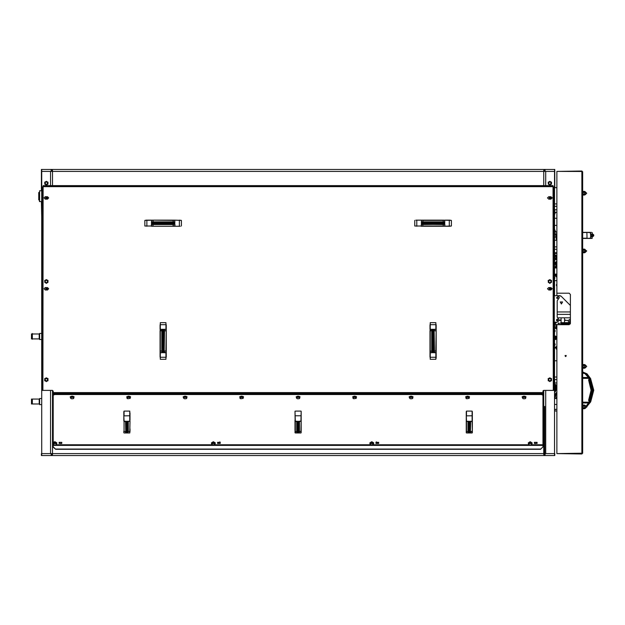 <?xml version="1.0" encoding="UTF-8"?>
<svg xmlns="http://www.w3.org/2000/svg" width="625" height="625" viewBox="0 0 625 625"><rect width="100%" height="100%" fill="white"/><g stroke="black" fill="none" stroke-linecap="round" stroke-linejoin="round"><path stroke-width="0.94" d="M297.094 421.227L295.281 421.227L295.039 411.219L295.281 432.984L297.094 432.984L295.039 432.734L295.281 431.602L296.758 431.602L295.281 431.477L295.281 421.461L296.758 421.461L296.758 432.109L297.688 432.977L297 432.234L297 421.594L297.688 421.469M466.227 432.039L466.469 432.984L468.281 432.984L466.227 432.734L466.469 431.602L467.945 431.602L466.469 431.477L466.469 421.461L467.945 421.461L467.945 431.477L468.188 421.594L468.188 432.234L468.875 432.977L468.188 432.234M554.523 216.43L554.523 227.82M556.859 382.93L554.523 382.93M570.32 323.758L560.711 323.758L560.711 324.656M560.711 323.758L560.711 322.633L570.367 322.633M554.523 324.461L556.609 324.461L556.609 326.07M556.859 265.562L554.766 263.859L554.68 263.031L556.859 261.719M51.391 455.57L51.391 453.602L51.516 454.586L52.492 454.586L52.492 453.602L41.445 453.602L41.445 455.57L554.766 455.57L554.766 453.602L543.719 453.602L543.719 454.586L544.695 454.586L544.695 406.445M52.492 185.633L52.492 171.398L543.719 171.398L543.719 185.633L543.719 171.398L544.82 171.398L544.695 170.414L543.719 170.414L543.719 171.398L554.766 171.398L554.766 169.43L41.445 169.43L41.445 171.398L52.492 171.398L52.492 170.414L51.516 170.414L51.516 171.398M162.125 352.734L160.32 352.734L162.734 352.508L161.789 351.742L162.039 330.344L160.32 330.734L161.789 330.969L161.789 351L160.32 351L162.039 351.109L161.789 351.742M160.07 325.156L160.07 329.352L162.125 329.469L160.32 329.227L160.07 330.844L160.07 356.805M164.156 352.734L165.969 352.734L165.969 359.281L160.32 359.281L160.32 322.688L165.969 322.688L165.969 329.227L164.156 329.469L166.211 329.352L166.211 325.156M166.211 356.805L166.211 330.844L164.492 330.734L165.969 330.969L166.211 329.352L165.969 351L164.492 351L166.211 351.133L165.969 352.492L164.156 352.492L164.492 330.219L163.562 329.477L164.492 330.219M166.211 329.102L166.211 329.602M151.391 222.195L151.633 220.391L151.508 222.844L174.773 222.844L174.656 220.391L174.898 222.195M151.508 220.141L144.844 220.391L153 220.141L153.125 221.859L153.125 220.391L151.508 220.141M151.391 224.227L151.391 226.039L144.844 226.039L144.844 220.391M151.758 226.281L173.281 226.281L173.156 224.562L173.156 226.039L174.898 226.039L174.898 224.227L174.773 226.281L180.336 226.281M174.773 226.281L152.992 226.281L153.125 224.562L152.891 226.039L151.508 226.281L151.633 224.227L173.781 224.32L174.648 223.633L174.656 224.227L173.781 224.32M173.281 220.141L152.992 220.141L173.156 220.391L173.156 221.859L153.016 222.109L173.266 222.109L173.281 220.141L174.773 220.141L173.281 220.141M174.672 222.805L173.906 221.859L152.383 221.859L151.617 222.805M145.953 220.141L151.758 220.141M175.023 220.141L181.438 220.391L181.438 226.039M181.438 220.391L179.398 220.141L179.398 226.281M53.234 443.562L53.234 447.148L55.688 449.273L540.523 449.273L542.977 446.906L540.523 449.273M41.938 189.32L42.422 189.32L42.422 186.859L41.938 186.859L41.938 390.422L52.492 390.422L53.234 391.164L53.234 395.25L54.703 394.516L541.508 394.516L542.977 395.25L542.977 446.906M432.055 352.734L430.242 352.734L432.664 352.508L431.719 351.742L431.961 330.344L430.242 330.734L431.719 330.969L431.719 351L430.242 351.234L431.961 351.109L431.961 330.859M430 325.156L430 329.352L432.055 329.469L430.242 329.227L430 330.844L430 356.805M434.086 352.734L435.891 352.734L435.891 359.281L430.242 359.281L430.242 322.688L435.891 322.688L435.891 329.227L434.086 329.469L436.141 329.352L436.141 325.156M436.141 358.172L436.141 330.844L434.422 330.734L435.891 330.969L436.141 329.352L435.891 351L434.422 351L436.141 351.125L435.891 352.492L434.086 352.492L434.172 330.344L434.422 351.742M436.141 329.102L436.141 329.602M421.312 222.195L421.555 220.391L421.438 222.844L444.703 222.844L444.578 220.391L444.828 222.195M421.438 220.141L422.93 220.141L422.82 221.859L423.055 220.391L443.086 220.391L443.32 221.859L443.211 220.141L415.875 220.141M421.312 224.227L421.312 226.039L414.773 226.039L414.773 220.391M421.188 226.281L443.211 226.281L422.914 226.281L422.82 224.562L422.82 226.039L443.32 226.039L443.32 224.562L443.211 226.281L444.828 226.039L444.828 224.227L444.703 226.281L450.258 226.281M422.43 224.32L443.711 224.32L422.305 224.562L421.562 223.633M421.562 222.789L422.43 222.109L443.711 222.109L422.305 221.859L421.539 222.805M444.953 220.141L450.258 220.141M451.367 220.391L443.211 220.141L451.367 220.391L451.367 226.039L443.211 226.281M42.422 390.422L42.422 387.969L41.938 387.969M43.164 186.125L553.047 186.125L553.047 185.633L43.164 185.633L42.914 390.422M554.281 189.32L554.281 186.859L553.789 186.859L553.789 189.32L554.281 189.32L554.281 387.969L553.789 387.969L553.789 390.422L553.297 390.422L553.047 185.633M553.789 390.422L554.281 390.422L554.281 387.969M553.789 186.859L553.297 186.859M41.938 186.859L42.914 186.859M53.234 394.828L54.703 394.094L541.508 394.094L542.977 394.828L542.977 391.164L543.719 390.422L553.297 390.422M582.648 402.172L589.188 402.172L586.297 405.883L589.5 401.641L588.789 400.406L591.367 390.258L588.578 379.984L591.117 390.258L588.578 400.289L589.289 401.758M543.719 410.352L543.719 453.602L543.719 390.422L543.719 398.484L542.977 398.312M544.82 169.43L544.82 171.398L545.68 171.398L545.68 185.633M45.867 197.273L45.867 198.578M39.602 201.609L39.602 190.797L39.477 201.484L41.688 201.609M46.352 197.109L46.352 198.742M38.742 192.516L38.742 199.891L38.742 192.516L39.477 192.516M51.391 453.602L41.688 453.602L41.688 169.43M556.859 280.617L554.523 280.617L554.523 295.672L557.227 295.672L559.414 297.609L557.227 300.742L557.227 317.141L559.414 320.273L557.227 322.203L554.523 322.203L554.523 453.602L544.695 453.602M32.352 404.008L32.352 399.094L39.234 399.094L39.234 404.008L32.352 404.008M31.961 404.008L31.961 399.094L31.492 399.094L31.492 404.008L31.961 404.008M31.492 399.094L31.492 404.008M41.688 404.625L39.602 404.625L39.602 398.484L41.688 398.484M39.602 398.484L39.602 404.625M31.961 338.047L31.961 334.008L31.492 334.008L31.492 338.922L31.961 338.922L31.961 338.047M31.492 334.008L31.492 338.922M41.688 339.531L39.602 339.531L39.602 333.398L41.688 333.398M39.602 333.398L39.602 339.531M32.062 337.055L32.352 339.195L32.352 333.547L32.352 337.055M543.719 403.25L543.719 410.625M582.648 191.289L582.648 232.328L588.789 232.328M584.633 193.258L584.492 195.102L584.633 193.258M584.633 191.875L584.492 191.414L585.188 191.719L585.188 194.789L586.727 193.258L585.188 191.719M585.188 194.789L584.633 194.641M582.648 249.008L582.648 252.938M584.633 250.977L584.492 252.82L584.633 250.977M584.492 249.133L584.633 249.594L584.492 249.133L583.281 249.133L583.281 250.055L584.492 250.055M582.648 364.445L582.648 368.375M584.633 366.414L584.492 368.258L584.633 366.414M584.633 365.031L584.492 364.57L585.188 364.875L585.188 367.945L586.727 366.414L585.188 364.875M585.188 367.945L584.633 367.797M582.648 404.969L582.648 405.586M584.633 406.938L584.492 408.781L584.633 406.938M584.633 405.555L584.492 405.094L585.188 405.398L585.188 408.469L586.727 406.938L585.188 405.398M585.188 408.469L584.633 408.32M129.984 415.789L129.742 411.094L129.742 421.227L127.93 421.227L129.742 421.352L129.984 415.789L124.094 415.859L124.094 411.094L129.742 411.094M127.32 432.984L128.023 432.234L128.266 421.352L127.281 421.352L127.281 432.984L129.742 432.984L129.984 421.102L129.742 431.477L128.266 431.477L128.266 421.461L129.984 421.102M129.984 431.445L129.984 428.844M129.984 413.023L129.984 420.234M123.844 411.648L123.844 420.492M127.336 421.469L128.023 421.594L128.023 431.719L129.984 431.242L129.742 432.859L127.336 432.977M123.844 431.445L123.844 432.039M126.492 432.977L126.547 421.352L125.562 421.352L125.812 432.234L125.562 431.477L124.094 431.477L124.094 421.461L125.562 421.461L125.898 432.859L124.094 432.984L126.492 432.977L125.562 432.109M123.844 421.102L125.898 421.352L124.094 421.227L123.844 415.789M127.93 432.984L128.023 431.719M466.227 411.648L466.227 431.242M468.875 432.977L468.93 421.352L466.469 421.227L466.227 413.023M466.227 432.117L466.227 420.492M472.367 432.734L470.312 432.859L472.117 432.984L472.117 431.477L470.648 431.477L472.367 431.242L472.367 432.117L472.367 430.219L472.367 432.734L472.367 411.648M472.367 420.234L472.117 421.461L469.664 421.352L469.664 432.984L470.398 432.234L470.398 421.594L470.398 431.719L470.648 421.461L472.117 421.461L472.367 430.641M472.367 413.023L472.367 415.617M468.281 421.227L466.469 421.461L468.891 421.453M470.312 421.227L472.117 421.352L469.703 421.453M295.039 432.039L295.039 431.445M295.039 430.641L295.039 420.234M301.18 432.039L301.18 411.219L300.93 421.227L299.117 421.227L301.18 421.102L300.93 431.477L299.453 431.477L299.453 421.461L300.93 421.352L299.359 421.367M301.18 431.867L301.18 430.641M301.18 413.023L301.18 420.234M299.211 432.234L298.523 432.977L299.211 432.234L299.211 421.594L298.477 421.352L298.477 432.984L300.93 432.859L299.117 432.984M164.156 329.227L163.508 329.352L163.508 352.617L164.492 351.742M164.25 351.109L164.25 330.859M162.039 330.859L162.727 329.477L161.789 330.219M162.039 351.617L162.773 352.617L162.773 329.352L162.125 329.227M174.898 224.227L174.773 223.578L151.617 223.617M152.383 224.562L173.906 224.562M173.266 222.109L173.906 221.859M434.086 329.227L433.437 329.352L433.437 352.617L434.172 351.617M434.172 351.109L434.172 330.859M431.961 351.617L432.703 352.617L432.703 329.352L432.055 329.227M422.93 226.281L421.312 226.039L421.555 224.227L422.305 224.562M444.828 224.227L444.703 223.578L421.539 223.617M422.945 224.32L443.828 224.562L444.578 223.633L443.828 224.562M443.828 221.859L444.578 222.789L443.828 221.859L422.305 221.859M543.352 403.25L543.352 398.484M32.352 334.008L39.234 334.008L39.234 338.922L32.352 338.922M585.188 249.437L585.188 252.508L586.727 250.977L584.633 249.437M123.844 432.734L123.844 431.242L125.812 431.719M129.742 432.984L124.094 432.984M472.367 415.789L466.469 415.859L466.469 411.094L472.117 411.094L472.117 421.352M468.188 421.594L468.875 421.469M297.094 432.984L297.734 432.984L297.695 421.453M295.039 421.109L297.094 421.352M590.602 236.75L592.227 236.75L592.203 238.328L589.562 238.469L591.367 238.469M589.836 232.578L591.367 232.328M592.227 232.578L592.469 234.297L591.117 234.297M592.227 236.75L591.117 236.508M590.352 232.328L586.883 232.328L587.062 238.227L582.648 238.227L582.648 232.578L590.352 232.328L590.641 235.031L593.734 234.891L593.016 234.297L590.602 234.297M590.641 236.094L593.75 235.766L593.016 236.508L590.602 236.508M565.68 355.719L566.141 355.453L566.141 355.984L565.68 355.719M565 355.719L565.461 355.453L565.461 355.984L565 355.719M565.344 356.305L565.805 356.039L565.805 356.57L565.344 356.305M549.859 185.148L548.156 182.203L551.555 182.203L549.859 185.148M46.352 185.148L44.656 182.203L48.055 182.203L46.352 185.148M549.859 283.398L548.156 280.445L551.555 280.445L549.859 283.398M46.352 283.398L44.656 280.445L48.055 280.445L46.352 283.398M549.859 381.641L548.156 378.695L551.555 378.695L549.859 381.641M46.352 381.641L44.656 378.695L48.055 378.695L46.352 381.641M556.367 297.883L557.656 297.141L557.656 298.633L556.367 297.883M556.367 319.992L557.656 319.25L557.656 320.734L556.367 319.992M561.398 303.969L560.227 301.938L562.57 301.938L561.398 303.969M550.836 288.797L549.367 287.945L549.367 289.648L550.836 288.797M550.672 288.797L549.445 289.508L549.445 288.094L550.672 288.797M550.836 197.922L549.367 197.07L549.367 198.773L550.836 197.922M550.672 197.922L549.445 198.633L549.445 197.219L550.672 197.922M47.336 197.922L45.867 197.07L45.867 198.773L47.336 197.922M47.172 197.922L45.945 198.633L45.945 197.219L47.172 197.922M47.336 288.797L45.867 287.945L45.867 289.648L47.336 288.797M47.172 288.797L45.945 289.508L45.945 288.094L47.172 288.797M45.25 290.016L44.023 288.789L45.25 287.562L47.461 287.562L48.688 288.789L47.461 290.016L45.25 290.016M45.25 199.141L44.023 197.914L45.25 196.688L47.461 196.688L48.688 197.914L47.461 199.141L45.25 199.141M548.75 290.016L547.523 288.789L548.75 287.562L550.961 287.562L552.188 288.789L550.961 290.016L548.75 290.016M548.75 199.141L547.523 197.914L548.75 196.688L550.961 196.688L552.188 197.914L550.961 199.141L548.75 199.141M549.711 199.141L549.039 197.008L551.086 197.922L550 199.141M549.711 290.016L549.039 287.883L551.086 288.797L550 290.016M46.211 199.141L45.539 197.008L47.586 197.922L46.5 199.141L46.352 196.695L46.211 199.141M46.211 290.016L45.539 287.883L47.586 288.797L46.5 290.016L46.352 287.57L46.211 290.016M589.492 400.398L590.055 400.383L592.469 390.258L590.344 379.617L593.016 390.258L590.344 400.898L589.836 400.273L592.227 390.258L589.492 380.117L591.977 390.258L589.492 400.398L590.695 401.781L589.836 400.508L590.57 401.766L586.883 406.508L590.57 402.016M590.68 401.813L593.75 390.258L590.633 378.703M543.211 408.898L543.008 419.719M543.211 419.672L543.469 410.625M584.109 373.172L585.031 373.664L582.648 373.062L582.648 372.203L586.883 374.008L590.352 378.625L587.062 373.836L590.609 378.57M543.352 404.625L542.977 404.789M556.859 212.352L555.688 212.352L555.016 213.328M555.008 213.148L554.523 214.922M555.414 212.414L554.523 212.305M554.523 232.063L556.859 231.898M555.008 231.242L555.688 231.953M554.523 229.383L555.016 230.984M554.523 229.328L555.688 231.898M556.859 232.102L554.523 232.211M556.859 233.727L554.523 233.727M556.531 234.344L554.523 234.344M555.969 236.617L556.859 236.617M555.969 237.242L555.969 234.344M554.586 234.344L554.586 237.281M556.859 239.109L556.852 238.258M556.859 237.273L556.07 238.68L556.859 240.273M554.523 240.352L556.766 240.289M556.812 234.156L556.531 235.297M556.859 209.773L554.523 209.773M554.523 206.336L556.859 206.336L554.523 206.336M556.859 225.367L554.766 225.367M556.859 389.531L554.523 387.648L554.539 384.719L556.859 386.531M556.859 390.078L554.523 388.203M556.859 385.891L554.523 384.016M556.859 386.445L554.523 384.562M555.188 384.227L556.141 385.18M554.523 411.008L556.859 411.008M554.523 388.938L555.852 390.773L554.523 392.617M555.594 409.391L554.523 410.273M554.523 394.953L556.859 392.219M556.859 395.367L555.664 393.422L556.859 392.414M555.664 393.422L556.859 394.617M556.562 392.523L556.859 392.82M556.062 392.953L556.859 393.742M555.844 390.586L555.727 391.078M555.727 390.102L554.523 392.5M555.188 409.391L554.523 409.906M555.477 409.391L554.523 410.156M554.523 389.305L554.523 392.25M554.523 389.711L554.523 391.836M554.523 389.031L555.75 390.766M554.93 390.641L554.523 391.344M554.523 389.938L554.938 390.766L554.523 391.586M556.383 385.422L556.859 385.523M554.523 329.539L554.633 332.117M555.008 343.953L554.625 343.344M555.031 344.016L554.539 343.258L555.133 344.617L554.523 345.977M554.523 342.977L554.523 346.25M554.523 335.781L556.859 336.625M556.859 338.844L554.523 339.688M556.859 338.383L554.523 339.469M554.523 336.008L556.859 337.094M554.523 329.227L554.523 332.492M554.523 329.492L555.133 330.859L554.523 332.227L555.008 331.516M558.039 324.656L558.281 323L559.352 323.242L559.352 324.656M554.523 327.859L556.328 328.828L556.328 326.312L556.859 326.07M556.859 349.406L556.328 349.156L556.328 346.641L554.523 347.617M554.57 348.523L556.328 347.391L554.523 348.539L554.523 356.492M554.523 345.938L554.523 343.289M554.523 345.18L554.523 344.055M554.523 331.422L554.523 330.297M556.859 346.375L556.859 348.75M556.859 326.727L556.859 329.102M556.328 328.078L554.523 326.93M564.492 317.844L564.492 322.633M561.055 322.633L561.055 317.844M570.367 317.844L557.75 317.844M570.367 322.453L570.367 320.047M570.188 322.633L569.625 321.266L570.367 319.734M570.086 322.633L569.625 321.266M555.344 322.203L554.523 322.852M555.633 322.203L554.523 323.125M555.688 322.203L554.523 323.242M559.43 320.195L561.055 319.805M564.492 319.812L566.602 320.383M570.312 319.141L568.227 320.438M557.273 320.438L556.453 320.375M568.953 322.633L567.969 320.383L564.492 320.383M561.055 320.383L559.398 320.383M557.992 320.383L556.906 320.789M554.523 336.109L556.812 338.484M556.727 322.203L554.523 324.203M554.523 336.156L556.805 338.5M554.523 338.211L554.852 339.25M555.875 339.039L555.836 339.438L555.875 339.039M554.523 337.062L555.875 338.922M554.523 337.305L555.508 339.531M554.523 337.961L554.844 339.547M554.523 338.016L555.047 338.914L554.695 339.516M554.523 338.078L555.023 338.945M554.523 249.32L556.859 249.32L554.523 249.32M556.859 252.758L554.523 252.758M556.859 259.211L556.062 259.344L554.523 257.805M556.859 266.422L556.25 267.992M556.375 267.992L556.859 266.68M556.859 259.734L556.062 259.867L554.523 258.328M554.523 255.383L556.094 256.523L556.859 256.414M556.859 255.75L556.062 255.883L554.523 254.352M556.859 256.273L556.062 256.406L554.523 254.867M556.281 253.422L554.523 253.43L555.156 254.977M554.523 259.273L554.523 261.477M554.523 276.938L554.523 279.141M556.859 277.281L554.523 275.281M554.523 263.141L556.859 261.141M556.859 275.008L555.578 276.203L554.68 275.305L554.727 274.133M556.781 274.133L555.086 275.828M556.859 274.93L555.578 276.203M555.852 274.133L554.68 275.305M554.68 263.031L556.859 265.203M555.578 262.125L556.859 263.406M555.086 262.555L556.859 264.328M556.422 267.992L556.859 266.875M556.688 267.992L556.859 267.492M554.859 277.859L554.734 278.375M554.742 277.352L554.523 278.945M554.859 260.195L554.734 260.719M554.742 259.688L554.523 261.281M554.523 277.109L554.766 278.031M554.523 259.445L554.766 260.367M555.422 255.242L556.859 255.281M555.609 255.437L556.859 255.453M556.859 379.492L554.523 379.492M570.367 314.406L557.227 314.406M549.055 184.57L548.258 184.109L548.258 183.188L549.055 184.57L550.656 184.57L549.859 185.031L549.055 184.57M548.258 182.266L549.062 181.805L548.258 183.188L548.258 182.266M549.859 181.344L550.656 181.805L549.062 181.805L549.859 181.344M551.453 183.188L551.453 184.109L550.656 184.57L551.453 183.188L550.656 181.805L551.453 182.266L551.453 183.188M45.555 184.57L44.758 184.109L44.758 183.188L45.555 184.57L47.156 184.57L46.352 185.031L45.555 184.57M44.758 182.266L45.555 181.805L44.758 183.188L44.758 182.266M46.359 181.344L47.156 181.805L45.555 181.805L46.359 181.344M47.953 183.188L47.953 184.109L47.156 184.57L47.953 183.188L47.156 181.805L47.953 182.266L47.953 183.188M44.727 380.781L44.75 378.547M47.961 378.547L47.984 380.781M548.234 380.781L548.25 378.547M551.461 378.547L551.484 380.781M549.055 282.812L548.258 282.352L548.258 281.43L549.055 282.812L550.656 282.812L549.859 283.273L549.055 282.812M548.258 280.508L549.062 280.047L548.258 281.43L548.258 280.508M549.859 279.586L550.656 280.047L549.062 280.047L549.859 279.586M551.453 281.43L551.453 282.352L550.656 282.812L551.453 281.43L550.656 280.047L551.453 280.508L551.453 281.43M45.555 282.812L44.758 282.352L44.758 281.43L45.555 282.812L47.156 282.812L46.352 283.273L45.555 282.812M44.758 280.508L45.555 280.047L44.758 281.43L44.758 280.508M46.359 279.586L47.156 280.047L45.555 280.047L46.359 279.586M47.953 281.43L47.953 282.352L47.156 282.812L47.953 281.43L47.156 280.047L47.953 280.508L47.953 281.43M549.055 381.055L548.258 380.594L548.258 379.672L549.055 381.055L550.656 381.055L549.859 381.516L549.055 381.055M548.258 378.75L549.062 378.289L548.258 379.672L548.258 378.75M549.859 377.828L550.656 378.289L549.062 378.289L549.859 377.828M551.453 379.672L551.453 380.594L550.656 381.055L551.453 379.672L550.656 378.289L551.453 378.75L551.453 379.672M45.555 381.055L44.758 380.594L44.758 379.672L45.555 381.055L47.156 381.055L46.352 381.516L45.555 381.055M44.758 378.75L45.555 378.289L44.758 379.672L44.758 378.75M46.359 377.828L47.156 378.289L45.555 378.289L46.359 377.828M47.953 379.672L47.953 380.594L47.156 381.055L47.953 379.672L47.156 378.289L47.953 378.75L47.953 379.672M543.719 171.398L543.719 182.938M173.781 222.109L174.648 222.789M152.508 224.32L151.633 223.633M151.633 222.789L153.016 222.109L152.383 221.859M54.164 444.906L53.352 444.219L54.164 444.906L55.758 444.898L54.164 444.906M56.555 444.547L55.758 444.898L56.555 444.547L56.539 442.742L54.937 442.289L53.352 442.758L53.352 443.633L54.141 443.523L53.352 444.219L52.984 443.086L54.937 442.102L56.914 443.086L56.555 443.648M54.937 443.164L55.742 443.516L54.141 443.523L54.937 443.164L54.937 442.289M56.539 443.625L56.547 444.203L55.742 443.516L56.539 443.625L56.539 442.742M55.398 442.422L55.859 442.555M54.031 442.555L54.477 442.422M53.016 442.914L53.234 442.266L54.937 441.758L56.883 442.914M130.25 397.508L130.602 396.945L126.672 396.945L127.805 397.391L127.039 398.086L127.867 398.773L127.055 398.43L127.016 396.625L128.594 396.148L130.211 396.594L130.25 398.391L127.867 398.773L130.25 398.391M129.055 396.273L129.539 396.406M127.711 396.422L128.133 396.289M126.703 396.773L130.57 396.773M128.594 397.023L129.406 397.375L127.805 397.391L128.594 397.023L128.594 396.148M130.211 397.469L130.234 398.055L129.406 397.375L130.211 397.469L130.211 396.594M243.227 397.508L243.578 396.945L239.648 396.945L240.789 397.391L240.016 398.086L240.844 398.773L240.039 398.43L240 396.625L241.578 396.148L243.195 396.594L243.234 398.391L240.844 398.773L243.234 398.391M242.039 396.273L242.516 396.406M240.688 396.422L241.109 396.289M239.68 396.773L243.547 396.773M241.578 397.023L242.383 397.375L240.789 397.391L241.578 397.023L241.578 396.148M243.195 397.469L243.211 398.055L242.383 397.375L243.195 397.469L243.195 396.594M529.422 444.906L528.609 444.219L529.422 444.906L531.016 444.898L529.422 444.906M531.797 442.742L530.195 442.289L528.609 442.758L528.609 443.633L529.398 443.523L528.609 444.219L528.242 443.086L530.195 442.102L532.172 443.086L531.812 444.547L531.016 444.898L531.805 444.203L531 443.516L529.398 443.523L530.195 443.164L531.797 443.625L531.797 442.742L531.812 444.547M530.195 442.289L530.195 443.164M530.656 442.422L531.117 442.555M529.289 442.555L529.734 442.422M528.273 442.914L530.195 441.758L532.141 442.914M356.211 397.508L356.562 396.945L352.633 396.945L353.766 397.391L353 398.086L353.828 398.773L353.016 398.43L352.984 396.625L354.555 396.148L356.172 396.594L356.211 398.391L353.828 398.773L356.211 398.391M355.016 396.273L355.5 396.406M353.672 396.422L354.094 396.289M352.664 396.773L356.531 396.773M354.555 397.023L355.367 397.375L353.766 397.391L354.555 397.023L354.555 396.148M356.172 397.469L356.195 398.055L355.367 397.375L356.172 397.469L356.172 396.594M469.195 397.508L469.539 396.945L465.609 396.945L466.75 397.391L465.984 398.086L466.805 398.773L466 398.43L465.961 396.625L467.539 396.148L469.156 396.594L469.195 398.391L466.805 398.773L469.195 398.391M468 396.273L468.477 396.406M466.648 396.422L467.07 396.289M465.641 396.773L469.516 396.773M467.539 397.023L468.344 397.375L466.75 397.391L467.539 397.023L467.539 396.148M469.156 397.469L469.172 398.055L468.344 397.375L469.156 397.469L469.156 396.594M523.297 398.773L522.469 398.086L523.297 398.773L524.898 398.758L523.297 398.773M525.68 397.508L526.031 396.945L522.102 396.945L522.453 397.508L523.242 397.391L522.469 398.086L522.453 396.625L524.031 396.148L525.641 396.594L525.68 398.391L524.898 398.758L525.68 398.391M524.031 397.023L524.836 397.375L523.242 397.391L524.031 397.023L524.031 396.148M525.641 397.469L525.664 398.055L524.836 397.375L525.641 397.469L525.641 396.594M524.484 396.273L524.969 396.406M523.141 396.422L523.562 396.289M522.133 396.773L526 396.773M534.383 442.352L537.086 442.352L537.086 443.453L534.383 443.453L534.383 442.352L535.117 443.633L537.086 443.031M375.961 442.352L378.664 442.352L378.664 443.453L375.961 443.453L375.961 442.352M375.961 443.031L378.664 443.031M217.547 442.352L220.25 442.352L220.25 443.453L217.547 443.453L217.547 442.352M217.547 443.031L220.25 443.031M59.125 442.352L61.828 442.352L61.828 443.453L59.125 443.453L59.125 442.352M59.125 443.031L61.094 443.633L61.828 443.031M55.688 449.273L53.234 446.906M55.688 449.031L540.523 449.031M542.977 395.25L542.977 394.828M376.336 441.883L376.703 442.32L375.961 442.883M220.25 442.883L219.508 442.32L219.875 441.883M431.719 330.219L432.664 329.453M431.961 330.344L432.648 329.477M433.477 329.453L434.422 330.219M433.492 329.477L434.172 330.344M42.422 189.32L42.422 387.969M553.789 387.969L553.789 189.32M53.234 395.25L53.234 442.266M554.523 169.43L554.523 295.672M590.609 236.281L590.57 238.227L586.883 238.469L590.352 238.469L582.648 238.469L586.883 238.469M586.445 232.328L586.883 232.328M590.133 379.5L590.688 378.719M589.492 380.117L590.352 378.625L589.836 380.242M586.445 374.43L584.234 373.062L586.445 374.43L585.031 373.664L589.281 378.5L588.578 379.984L589.492 378.375L586.445 374.43L589.281 378.5M589.5 378.875L588.578 379.984M582.648 403.008L588.648 402.992L589.5 401.641M588.641 403.008L589.125 402.266M586.719 407.008L587.062 406.68M587.062 373.836L582.648 371.961L586.883 374.008M588.648 377.523L589.125 378.25L588.648 377.523M556.242 253.43L556.859 253.32M544.695 454.586L543.719 454.586L544.695 454.586M52.492 390.422L52.492 453.602L543.719 453.602M45.719 197.414L45.719 198.43M38.742 199.891L39.477 199.891M375.984 442.242L376.523 442M219.688 442L220.227 442.242M544.82 453.602L544.82 455.57M51.391 171.398L51.391 169.43M41.688 217.055L41.445 201.609M41.445 171.398L41.688 171.75M554.523 171.75L554.766 171.398M554.766 171.906L554.766 187.672M554.766 209.773L554.766 212.398M41.445 190.797L41.445 171.906M556.859 187.672L554.523 187.672L556.859 187.672M560.156 295.734L557.742 295.734L561.023 296.094L570.367 305.438L561.023 296.094M556.859 360.82L554.523 360.82L556.859 360.82M543.102 398.414L543.102 390.75M543.211 419.531L543.227 408.898M543.469 398.484L543.469 390.469M543.227 398.469L543.227 390.609M31.961 338.797L32.352 338.773M584.492 192.336L583.281 192.336L583.281 191.414L584.492 191.414M584.547 195L583.281 195.102L583.281 194.18L584.492 194.18M583.281 192.336L583.039 194.68M583.281 191.414L583.039 191.828M584.547 252.719L583.281 252.82L583.281 251.898L584.492 251.898M583.281 250.055L583.039 252.398M583.281 249.133L583.039 249.547M584.492 365.492L583.281 365.492L583.281 364.57L584.492 364.57M584.547 368.156L583.281 368.258L583.281 367.336L584.492 367.336M583.281 365.492L583.039 367.836M583.281 364.57L583.039 364.984M584.492 406.016L583.281 406.016L583.281 405.094L584.492 405.094M584.547 408.68L583.281 408.781L583.281 407.859L584.492 407.859M583.281 406.016L583.039 408.359M583.281 405.094L583.039 405.516M582.648 186.383L582.648 171.766L581.906 171.766L582.648 171.766L582.648 453.234L556.859 453.586L556.859 324.656L569.141 324.656L570.367 323.43L570.367 294.445L569.141 293.219L556.859 293.219L556.859 171.414L581.906 171.414L581.906 453.234M581.906 453.5L581.906 453.969L582.648 453.234M556.859 453.586L581.906 453.969M556.859 293.219L556.859 295.672M556.859 319.211L556.859 320.438M582.648 171.766L581.906 171.031L556.859 171.406L581.906 171.484M582.648 244.094L582.648 238.469M581.906 171.031L556.859 171.398M556.242 404.484L554.523 404.484M556.281 409.383L556.859 409.281M411.508 396.273L411.992 396.406M410.164 396.422L410.586 396.289M409.492 398.086L410.32 398.773L411.914 398.758L412.68 398.055L411.859 397.375L410.258 397.391L409.492 398.086L409.469 397.508L411.047 397.023L412.664 397.469L412.703 398.391L411.914 398.758L410.32 398.773L409.492 398.086M412.664 396.594L412.703 397.508L413.055 396.945L409.125 396.945L409.469 397.508L409.469 396.625L411.047 396.148L412.664 396.594L412.664 397.469M411.047 396.148L411.047 397.023M412.703 397.516L412.703 398.391M409.148 396.773L413.023 396.773M298.523 396.273L299.008 396.406M297.18 396.422L297.602 396.289M296.508 398.086L297.336 398.773L298.93 398.758L299.703 398.055L298.875 397.375L297.281 397.391L296.508 398.086L296.492 397.508L298.07 397.023L299.68 397.469L299.719 398.391L298.93 398.758L297.336 398.773L296.508 398.086M299.68 396.594L299.719 397.508L300.07 396.945L296.141 396.945L296.492 397.508L296.492 396.625L298.07 396.148L299.68 396.594L299.68 397.469M298.07 396.148L298.07 397.023M299.719 397.516L299.719 398.391M296.172 396.773L300.039 396.773M371.773 442.102L373.75 443.086L373.383 444.203L372.578 443.516L370.984 443.523L370.195 444.219L371 444.906L373.391 444.547L371.797 445.008L370.195 444.555L369.82 443.086L371.773 442.102M372.234 442.422L372.703 442.555M370.875 442.555L371.312 442.422M369.852 442.914L371.773 441.758L373.727 442.914M371.773 443.164L370.188 443.633L370.188 442.758L371.773 442.289L371.773 443.164L372.578 443.516L373.383 443.625L373.383 442.742L373.391 444.547M371.773 442.289L373.383 442.742M295.281 411.094L300.93 411.094M70.211 396.773L74.078 396.773M183.188 396.773L187.062 396.773M211.438 442.914L213.359 441.758L215.305 442.914M213.359 442.102L215.336 443.086L214.969 444.203L214.156 443.516L212.562 443.523L211.773 444.219L212.578 444.906L214.969 444.547L213.383 445.008L211.781 444.555L211.406 443.086L213.359 442.102M213.82 442.422L214.281 442.555M212.453 442.555L212.898 442.422M213.359 443.164L211.766 443.633L211.766 442.758L213.359 442.289L213.359 443.164L214.156 443.516L214.961 443.625L214.961 442.742L214.969 444.547M213.359 442.289L214.961 442.742M185.547 396.273L186.023 396.406M184.203 396.422L184.625 396.289M183.531 398.086L184.359 398.773L185.953 398.758L186.719 398.055L185.891 397.375L184.297 397.391L183.531 398.086L183.508 397.508L185.086 397.023L186.703 397.469L186.742 398.391L185.953 398.758L184.359 398.773L183.531 398.086M186.703 396.594L186.742 397.508L187.094 396.945L183.156 396.945L183.508 397.508L183.508 396.625L185.086 396.148L186.703 396.594L186.703 397.469M185.086 396.148L185.086 397.023M186.742 397.516L186.742 398.391M72.562 396.273L73.047 396.406M71.219 396.422L71.641 396.289M70.547 398.086L71.375 398.773L72.969 398.758L73.742 398.055L72.914 397.375L71.32 397.391L70.547 398.086L70.531 397.508L72.102 397.023L73.719 397.469L73.758 398.391L72.969 398.758L71.375 398.773L70.547 398.086M73.719 396.594L73.758 397.508L74.109 396.945L70.18 396.945L70.531 397.508L70.531 396.625L72.102 396.148L73.719 396.594L73.719 397.469M72.102 396.148L72.102 397.023M73.758 397.516L73.758 398.391M126.508 421.453L125.898 421.227M127.93 421.227L127.32 421.453M126.492 421.469L125.562 421.352M125.898 432.984L126.508 432.984M470.398 432.234L470.398 431.719M469.719 421.469L470.648 421.352M469.703 432.984L470.312 432.984M468.281 432.984L468.891 432.984M470.648 432.109L469.719 432.977M301.18 432.734L300.93 431.602L299.453 431.602L299.453 432.109M298.523 421.469L299.117 421.352M299.117 421.227L298.516 421.453M543.719 446.086L542.977 446.086M53.234 446.086L52.492 446.086M555.875 234.344L555.875 237.242M556.664 239.125L556.859 239.672M556.859 237.766L556.664 238.258M554.672 379.492L554.672 382.93M555.086 387.758L555.086 388.305M554.828 387.648L554.828 388.203M555.961 385.641L555.961 388.633M554.594 387.648L554.594 384.766M555.055 387.734L555.055 385.562M555.141 387.812L555.141 385.609M555.891 388.57L555.891 385.609M555.086 384.125L555.086 384.672M554.828 384.016L554.828 384.562M556.859 397.047L556.555 398.484M556.859 395.805L556.055 398.484M555.75 394.234L554.523 396.922M556.078 394.594L554.766 398.484M570.219 324.008L560.711 324.008M570.359 323.516L560.711 323.516M570.367 322.875L560.711 322.875M554.523 348.219L556.328 346.922M556.328 328.547L554.523 327.25M556.859 346.719L556.859 348.406M556.859 327.07L556.859 328.758M554.523 326.031L556.609 326.031M554.523 324.688L556.609 324.688M556.859 286.188L556.336 285.055L556.859 283.945M556.312 285.055L556.859 283.906L556.312 285.055L556.859 286.219L556.312 285.055M556.5 259.406L556.5 259.922M556.062 259.344L556.062 259.867M554.984 255.414L554.984 258.266M556.094 259.375L556.094 256.523M554.914 258.195L554.914 255.383M556.539 259.383L556.539 256.586M556.5 255.945L556.5 256.469M556.062 255.883L556.062 256.406M555.656 276.172L556.859 277.047M556.039 275.828L556.859 276.445M556.414 265.508L555.586 267.992M556.031 265.156L555.086 267.992M554.766 263.859L554.523 264.234M555.094 264.227L554.523 265.242M553.047 186.617L43.164 186.617M542.977 392.547L53.234 392.547M160.07 357.234L166.211 357.234M163.508 352.617L162.773 352.617M162.773 329.352L163.508 329.352M166.211 324.727L160.07 324.727M146.891 220.141L146.891 226.281M151.508 223.578L151.508 222.844M174.773 222.844L174.773 223.578M54.703 394.516L54.703 394.094M541.508 394.094L541.508 394.516M542.977 444.742L531.43 444.742M528.984 444.742L373.008 444.742M370.57 444.742L214.586 444.742M212.148 444.742L56.172 444.742M53.727 444.742L53.234 444.742M542.977 445.414L53.234 445.414M542.977 393.398L53.234 393.398M430 357.234L436.141 357.234M433.437 352.617L432.703 352.617M431.961 351.109L431.719 351.742M432.703 329.352L433.437 329.352M436.141 324.727L430 324.727M416.812 220.141L416.812 226.281M421.438 223.578L421.438 222.844M444.703 222.844L444.703 223.578M449.32 226.281L449.32 220.141M45.617 186.125L45.617 185.633M550.594 185.633L550.594 186.125M545.68 390.422L545.68 453.602M50.531 185.633L50.531 171.398M50.531 453.602L50.531 390.422M590.641 235.766L590.641 235.031M592.227 234.047L590.602 234.047M592.227 238.227L590.602 238.227L590.602 236.414M589.281 232.578L588.547 232.578M589.836 380.008L590.57 378.75M586.453 406.07L589.492 402.141M582.648 377.508L588.641 377.508M543.719 454.094L544.695 454.094M543.719 170.906L544.695 170.906M543.719 446.719L542.977 446.719M53.234 446.719L52.492 446.719M51.141 453.602L51.141 455.57M41.688 455.57L41.688 453.602M545.07 455.57L545.07 453.602M554.523 453.602L554.523 455.57M51.141 169.43L51.141 171.398M545.07 171.398L545.07 169.43M554.523 246.859L556.859 246.859M554.523 203.875L556.859 203.875M557.227 311.945L570.367 311.945M554.523 377.031L556.859 377.031M51.516 170.906L52.492 170.906M51.516 454.094L52.492 454.094M126.547 421.352L127.281 421.352M127.281 432.984L126.547 432.984M469.664 432.984L468.93 432.984M468.93 421.352L469.664 421.352M468.188 431.719L467.945 432.109M298.477 432.984L297.734 432.984M297.734 421.352L298.477 421.352M301.18 415.789L295.039 415.789M556.68 237.227L554.523 237.281M554.766 218.25L556.859 218.25M590.602 234.383L590.602 232.578M593.75 235.766L593.75 235.031M582.648 378.344L589.188 378.344M39.602 190.797L41.688 190.797M554.523 398.484L556.859 398.484M32.352 399.219L31.961 399.219M32.352 403.883L31.961 403.883M53.234 398.484L52.492 398.484M53.234 404.625L52.492 404.625M584.633 252.508L585.188 252.508M554.523 409.391L556.242 409.391M472.117 432.984L466.469 432.984M300.93 432.984L295.281 432.984M554.523 274.133L556.859 274.133M554.523 267.992L556.859 267.992"/></g></svg>
